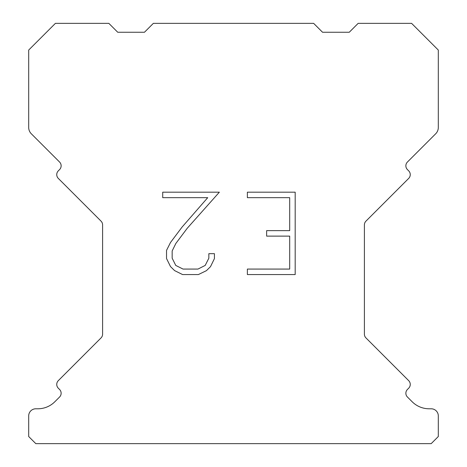 <?xml version="1.0" encoding="UTF-8"?>
<svg xmlns="http://www.w3.org/2000/svg" width="467" height="467" viewBox="0 0 467 467"><rect width="100%" height="100%" fill="white"/><g stroke="black" fill="none" stroke-linecap="round" stroke-linejoin="round"><path stroke-width="0.7" d="M289.692 269.074L289.692 236.121L266.634 236.121L266.634 230.628L289.692 230.628L289.692 197.675L247.376 197.675L247.376 192.182L295.185 192.182L295.185 274.561L247.376 274.561L247.376 269.074L289.692 269.074M214.423 253.674L214.423 258.613L210.506 266.657L206.432 270.656L198.387 274.561L182.568 274.561L174.576 270.591L170.502 266.569L166.532 258.531L166.532 250.376L170.502 242.496L182.136 226.997L207.722 197.675L162.72 197.675L162.72 192.182L219.356 192.182L187.285 228.211L175.861 243.441L172.16 250.954L172.16 258.187L175.755 265.431L183.046 269.074L197.961 269.074L205.2 265.419L208.848 258.187L208.848 253.674L214.423 253.674M153.357 23.35L313.643 23.35L322.545 32.252L349.263 32.252L358.166 23.35L411.59 23.35L438.309 50.062L438.309 127.468A8.902 8.902 0 0 1 435.699 133.766L407.428 162.031A5.341 5.341 0 0 0 407.428 169.591L408.689 170.852A5.341 5.341 0 0 1 408.689 178.406L365.965 221.13A5.341 5.341 0 0 0 364.4 224.907L364.4 334.144A5.341 5.341 0 0 0 365.965 337.921L408.689 380.652A5.341 5.341 0 0 1 408.689 388.205L407.428 389.466A5.341 5.341 0 0 0 407.428 397.02L412.157 401.743A24.045 24.045 0 0 0 429.155 408.788L431.181 408.788A7.122 7.122 0 0 1 438.309 415.91L438.309 436.528L431.181 443.65L35.819 443.65L28.691 436.528L28.691 415.91A7.122 7.122 0 0 1 35.819 408.788L37.845 408.788A24.045 24.045 0 0 0 54.843 401.743L59.572 397.02A5.341 5.341 0 0 0 59.572 389.466L58.311 388.205A5.341 5.341 0 0 1 58.311 380.652L101.035 337.921A5.341 5.341 0 0 0 102.6 334.144L102.6 224.907A5.341 5.341 0 0 0 101.035 221.13L58.311 178.406A5.341 5.341 0 0 1 58.311 170.852L59.572 169.591A5.341 5.341 0 0 0 59.572 162.031L31.301 133.766A8.902 8.902 0 0 1 28.691 127.468L28.691 50.062L55.41 23.35L108.834 23.35L117.737 32.252L144.455 32.252L153.357 23.35"/></g></svg>
